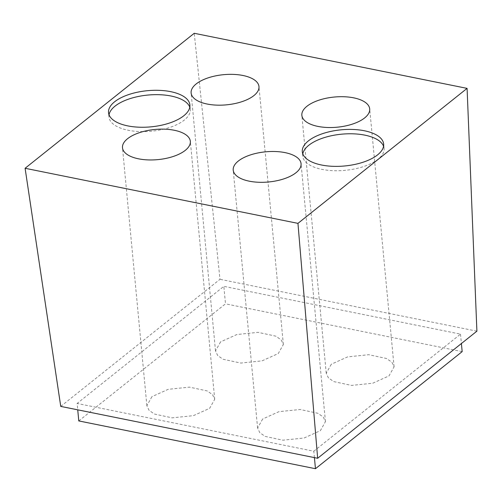 <?xml version="1.0" encoding="UTF-8"?>
<svg xmlns="http://www.w3.org/2000/svg" width="502" height="502" viewBox="0 0 502 502"><rect width="100%" height="100%" fill="white"/><g stroke="black" fill="none" stroke-linecap="round" stroke-linejoin="round"><path stroke-width="0.38" stroke-dasharray="2.51 1.88" d="M78.783 420.927L225.492 303.835L223.842 286.347L77.132 403.445L77.735 409.833M462.173 351.613L225.492 303.835M262.665 419.013L257.601 428.049L259.747 432.605L265.081 436.382L282.908 440.198L304.105 438.008L320.383 430.666L325.447 421.63L323.301 417.074L317.961 413.297L300.133 409.481L278.936 411.671L262.665 419.013M220.573 341.881L215.509 350.911L217.655 355.466L222.995 359.244L240.822 363.065L262.019 360.875L278.29 353.533L283.354 344.497L281.208 339.942L275.874 336.164L258.041 332.343L236.85 334.539L220.573 341.881M331.301 364.232L326.237 373.262L328.383 377.824L333.717 381.602L351.544 385.417L372.741 383.227L389.019 375.885L394.083 366.849L391.93 362.293L386.596 358.516L368.769 354.701L347.572 356.891L331.301 364.232M151.937 396.662L146.873 405.691L149.019 410.247L154.359 414.024L172.186 417.846L193.383 415.656L209.654 408.314L214.718 399.278L212.572 394.723L207.238 390.945L189.411 387.13L168.214 389.32L151.937 396.662M314.415 457.611L313.806 451.223L77.132 403.445M313.806 451.223L460.516 334.125L223.842 286.347M460.516 334.125L461.407 343.531M60.748 406.407L219.995 279.3L194.23 33.289M476.9 331.163L219.995 279.3M109.041 114.77A40.857 18.166 -5.4 0 0 108.947 116.985A40.857 18.166 -5.4 0 0 139.299 131.555A40.857 18.166 -5.4 0 0 184.221 120.129A40.857 18.166 -5.4 0 0 190.296 109.298A40.857 18.166 -5.4 0 0 189.794 107.139M302.813 153.888A40.857 18.166 -5.4 0 0 302.719 156.103A40.857 18.166 -5.4 0 0 333.064 170.674A40.857 18.166 -5.4 0 0 377.993 159.247A40.857 18.166 -5.4 0 0 384.068 148.416A40.857 18.166 -5.4 0 0 383.566 146.258M257.601 428.049L233.217 170.103M325.447 421.63L301.062 163.69M215.509 350.911L191.124 92.97M283.354 344.497L258.969 86.557M326.237 373.262L301.853 115.322M394.083 366.849L369.698 108.909M146.873 405.691L122.488 147.751M214.718 399.278L190.333 141.338M190.296 109.298L189.881 104.924M108.947 116.985L108.532 112.617M384.068 148.416L383.653 144.043M302.719 156.103L302.304 151.736"/><path stroke-width="0.75" d="M461.407 343.531L462.173 351.613L315.463 468.711L78.783 420.927L77.735 409.833M315.463 468.711L314.415 457.611M238.281 161.073A34.073 15.148 -5.4 0 0 233.217 170.103A34.073 15.148 -5.4 0 0 258.53 182.257A34.073 15.148 -5.4 0 0 295.998 172.719A34.073 15.148 -5.4 0 0 301.062 163.69A34.073 15.148 -5.4 0 0 275.755 151.535A34.073 15.148 -5.4 0 0 238.281 161.073M196.188 83.934A34.073 15.148 -5.4 0 0 191.124 92.97A34.073 15.148 -5.4 0 0 216.437 105.119A34.073 15.148 -5.4 0 0 253.905 95.587A34.073 15.148 -5.4 0 0 258.969 86.557A34.073 15.148 -5.4 0 0 233.662 74.403A34.073 15.148 -5.4 0 0 196.188 83.934M306.917 106.292A34.073 15.148 -5.4 0 0 301.853 115.322A34.073 15.148 -5.4 0 0 327.166 127.477A34.073 15.148 -5.4 0 0 364.634 117.939A34.073 15.148 -5.4 0 0 369.698 108.909A34.073 15.148 -5.4 0 0 344.385 96.754A34.073 15.148 -5.4 0 0 306.917 106.292M127.558 138.715A34.073 15.148 -5.4 0 0 122.488 147.751A34.073 15.148 -5.4 0 0 147.801 159.9A34.073 15.148 -5.4 0 0 185.269 150.368A34.073 15.148 -5.4 0 0 190.333 141.338A34.073 15.148 -5.4 0 0 165.026 129.183A34.073 15.148 -5.4 0 0 127.558 138.715M317.653 458.27L60.748 406.407L25.1 168.283L194.23 33.289L467.086 88.377L476.9 331.163L317.653 458.27L297.956 223.365L25.1 168.283M297.956 223.365L467.086 88.377M183.814 115.755A40.857 18.166 -5.4 0 0 189.881 104.924A40.857 18.166 -5.4 0 0 159.536 90.354A40.857 18.166 -5.4 0 0 114.607 101.787A40.857 18.166 -5.4 0 0 108.532 112.617A40.857 18.166 -5.4 0 0 138.885 127.188A40.857 18.166 -5.4 0 0 183.814 115.755M377.579 154.873A40.857 18.166 -5.4 0 0 383.653 144.043A40.857 18.166 -5.4 0 0 353.308 129.472A40.857 18.166 -5.4 0 0 308.379 140.905A40.857 18.166 -5.4 0 0 302.304 151.736A40.857 18.166 -5.4 0 0 332.657 166.306A40.857 18.166 -5.4 0 0 377.579 154.873M189.794 107.139A40.857 18.166 -5.4 0 0 157.546 94.658A40.857 18.166 -5.4 0 0 115.021 106.154A40.857 18.166 -5.4 0 0 109.041 114.77M383.566 146.258A40.857 18.166 -5.4 0 0 351.318 133.777A40.857 18.166 -5.4 0 0 308.793 145.273A40.857 18.166 -5.4 0 0 302.813 153.888"/></g></svg>
